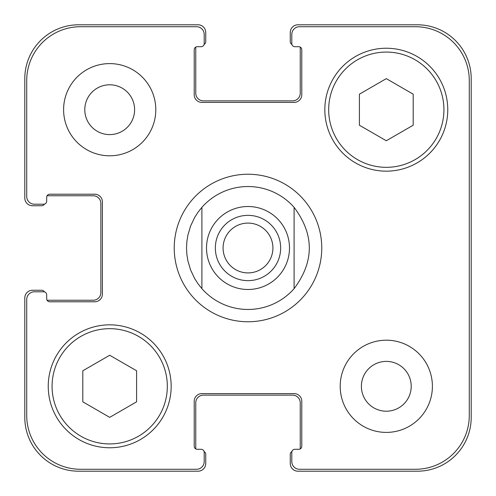 <?xml version="1.0" encoding="UTF-8"?>
<svg xmlns="http://www.w3.org/2000/svg" width="496" height="496" viewBox="0 0 496 496"><rect width="100%" height="100%" fill="white"/><g stroke="black" fill="none" stroke-linecap="round" stroke-linejoin="round"><path stroke-width="0.74" d="M174.239 248A73.761 73.761 0 0 1 284.878 184.121A73.761 73.761 0 0 1 284.878 311.879A73.761 73.761 0 0 1 174.239 248M223.088 248A24.912 24.912 0 0 0 248 272.912A24.912 24.912 0 0 0 272.912 248A24.912 24.912 0 0 0 248 223.088A24.912 24.912 0 0 0 223.088 248M280.655 248A32.655 32.655 0 0 1 231.675 276.278A32.655 32.655 0 0 1 231.675 219.722A32.655 32.655 0 0 1 280.655 248M294.097 207.347L294.097 288.653L294.097 207.347C314.371 234.447 314.371 261.553 294.097 288.653A61.467 61.467 0 0 1 201.903 288.653L201.903 207.347L201.903 288.653L197.954 283.687L194.544 278.343L190.501 269.731L187.841 260.605L186.862 254.336L186.533 248L186.862 241.664L187.841 235.395L190.501 226.269L194.544 217.657L197.954 212.313L201.903 207.347A61.467 61.467 0 0 1 294.097 207.347M136.592 401.828L109.703 417.353L82.807 401.828L82.807 370.772L109.703 355.248L136.592 370.772L136.592 401.828M413.193 125.228L386.297 140.752L359.408 125.228L359.408 94.172L386.297 78.647L413.193 94.172L413.193 125.228M167.326 386.297A57.623 57.623 0 0 0 80.885 336.393A57.623 57.623 0 0 0 80.885 436.201A57.623 57.623 0 0 0 167.326 386.297M171.17 386.297A61.467 61.467 0 0 1 78.969 439.53A61.467 61.467 0 0 1 78.969 333.07A61.467 61.467 0 0 1 171.17 386.297M443.926 109.703A57.623 57.623 0 0 0 357.486 59.799A57.623 57.623 0 0 0 357.486 159.607A57.623 57.623 0 0 0 443.926 109.703M447.764 109.703A61.467 61.467 0 0 1 355.564 162.93A61.467 61.467 0 0 1 355.564 56.47A61.467 61.467 0 0 1 447.764 109.703M469.278 80.507A53.785 53.785 0 0 0 415.493 26.722L299.479 26.722A7.682 7.682 0 0 0 291.797 34.404L291.797 43.623A3.075 3.075 0 0 0 294.866 46.698L298.71 46.698A3.075 3.075 0 0 1 301.785 49.774L301.785 94.717A7.682 7.682 0 0 1 294.097 102.399L201.903 102.399A7.682 7.682 0 0 1 194.215 94.717L194.215 49.774A3.075 3.075 0 0 1 197.29 46.698L201.134 46.698A3.075 3.075 0 0 0 204.203 43.623L204.203 34.404A7.682 7.682 0 0 0 196.521 26.722L80.507 26.722A53.785 53.785 0 0 0 26.722 80.507L26.722 196.521A7.682 7.682 0 0 0 34.404 204.203L43.623 204.203A3.075 3.075 0 0 0 46.698 201.134L46.698 197.29A3.075 3.075 0 0 1 49.774 194.215L94.717 194.215A7.682 7.682 0 0 1 102.399 201.903L102.399 294.097A7.682 7.682 0 0 1 94.717 301.785L49.774 301.785A3.075 3.075 0 0 1 46.698 298.71L46.698 294.866A3.075 3.075 0 0 0 43.623 291.797L34.404 291.797A7.682 7.682 0 0 0 26.722 299.479L26.722 415.493A53.785 53.785 0 0 0 80.507 469.278L196.521 469.278A7.682 7.682 0 0 0 204.203 461.596L204.203 452.377A3.075 3.075 0 0 0 201.134 449.302L197.29 449.302A3.075 3.075 0 0 1 194.215 446.226L194.215 401.283A7.682 7.682 0 0 1 201.903 393.601L294.097 393.601A7.682 7.682 0 0 1 301.785 401.283L301.785 446.226A3.075 3.075 0 0 1 298.71 449.302L294.866 449.302A3.075 3.075 0 0 0 291.797 452.377L291.797 461.596A7.682 7.682 0 0 0 299.479 469.278L415.493 469.278A53.785 53.785 0 0 0 469.278 415.493L469.278 80.507M155.8 109.703A46.097 46.097 0 0 1 86.651 149.625A46.097 46.097 0 0 1 86.651 69.775A46.097 46.097 0 0 1 155.8 109.703M432.4 386.297A46.097 46.097 0 0 1 363.252 426.225A46.097 46.097 0 0 1 363.252 346.375A46.097 46.097 0 0 1 432.4 386.297M84.791 109.703A24.912 24.912 0 0 0 122.152 131.273A24.912 24.912 0 0 0 122.152 88.127A24.912 24.912 0 0 0 84.791 109.703M361.392 386.297A24.912 24.912 0 0 0 398.753 407.873A24.912 24.912 0 0 0 398.753 364.727A24.912 24.912 0 0 0 361.392 386.297M291.902 44.423A3.075 3.075 0 0 1 290.259 41.701L290.259 32.482A7.682 7.682 0 0 1 297.941 24.8L417.415 24.8A53.785 53.785 0 0 1 471.2 78.585L471.2 417.415A53.785 53.785 0 0 1 417.415 471.2L297.941 471.2A7.682 7.682 0 0 1 290.259 463.518L290.259 454.299A3.075 3.075 0 0 1 291.902 451.577M195.858 47.052A3.075 3.075 0 0 0 195.753 47.852L195.753 93.18A7.682 7.682 0 0 0 203.434 100.868L292.566 100.868A7.682 7.682 0 0 0 300.247 93.18L300.247 47.852A3.075 3.075 0 0 0 300.142 47.052A3.075 3.075 0 0 0 298.71 46.698L294.866 46.698M298.71 449.302A3.075 3.075 0 0 0 300.142 448.948A3.075 3.075 0 0 0 300.247 448.148L300.247 402.82A7.682 7.682 0 0 0 292.566 395.132L203.434 395.132A7.682 7.682 0 0 0 195.753 402.82L195.753 448.148A3.075 3.075 0 0 0 195.858 448.948A3.075 3.075 0 0 0 197.29 449.302L201.134 449.302M44.423 204.098A3.075 3.075 0 0 1 41.701 205.741L32.482 205.741A7.682 7.682 0 0 1 24.8 198.059L24.8 78.585A53.785 53.785 0 0 1 78.585 24.8L198.059 24.8A7.682 7.682 0 0 1 205.741 32.482L205.741 41.701A3.075 3.075 0 0 1 204.098 44.423M204.098 451.577A3.075 3.075 0 0 1 205.741 454.299L205.741 463.518A7.682 7.682 0 0 1 198.059 471.2L78.585 471.2A53.785 53.785 0 0 1 24.8 417.415L24.8 297.941A7.682 7.682 0 0 1 32.482 290.259L41.701 290.259A3.075 3.075 0 0 1 44.423 291.902M46.698 298.71A3.075 3.075 0 0 0 47.052 300.142A3.075 3.075 0 0 0 47.852 300.247L93.18 300.247A7.682 7.682 0 0 0 100.868 292.566L100.868 203.434A7.682 7.682 0 0 0 93.18 195.753L47.852 195.753A3.075 3.075 0 0 0 47.052 195.858A3.075 3.075 0 0 0 46.698 197.29L46.698 201.134M216.882 275.441A41.49 41.49 0 0 0 283.036 270.227A41.49 41.49 0 0 0 259.575 208.159A41.49 41.49 0 0 0 216.882 275.441"/></g></svg>
